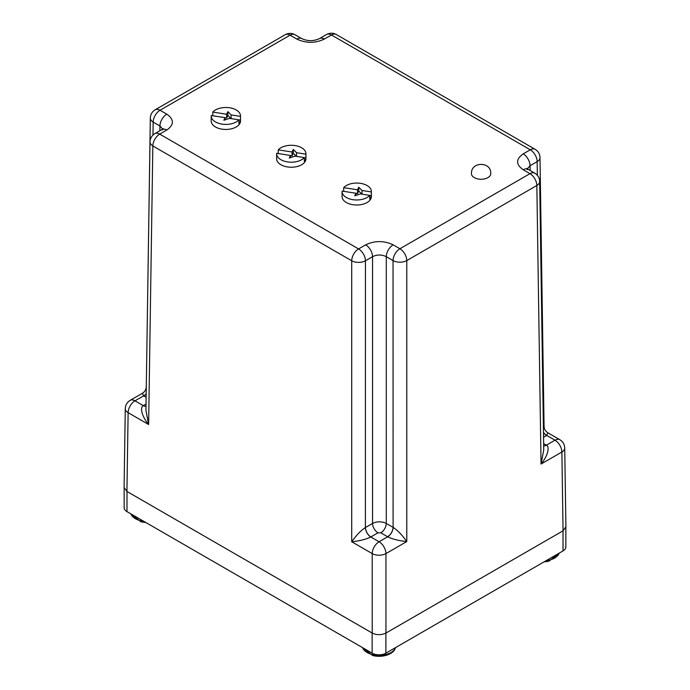 <?xml version="1.0" encoding="UTF-8"?>
<svg xmlns="http://www.w3.org/2000/svg" width="690" height="690" viewBox="0 0 690 690"><rect width="100%" height="100%" fill="white"/><g stroke="black" fill="none" stroke-linecap="round" stroke-linejoin="round"><path stroke-width="1.03" d="M126.986 491.478A9.72 5.606 180 0 1 126.934 491.452L372.212 633.058A9.72 5.606 180 0 1 372.152 633.023L126.986 491.478L126.986 511.626A9.72 5.606 0 0 1 124.148 507.659L124.148 488.08M372.152 633.023L372.152 653.171L126.986 511.626M372.152 653.171A9.72 5.606 0 0 0 385.9 653.171L385.9 633.092M563.014 530.834L563.014 550.922L385.9 653.171M563.014 550.922A9.72 5.606 0 0 0 565.852 546.954L565.852 527.427M471.468 173.69A9.643 5.563 0 0 0 474.289 177.623A9.643 5.563 0 0 0 484.794 178.831A9.643 5.563 0 0 0 490.745 173.69C491.677 161.538 470.813 161.098 471.468 173.69M238.887 119.819A14.654 8.461 180 0 1 215.496 121.94A14.654 8.461 180 0 1 211.2 115.955A14.654 8.461 180 0 1 211.218 115.532L225.052 117.671L223.853 120.258L229.52 118.37L238.887 119.819L238.887 123.596A14.654 8.461 0 0 0 240.491 120.155L238.887 119.905M211.2 115.955L211.2 120.992A14.654 8.461 0 0 0 215.496 126.977A14.654 8.461 0 0 0 231.461 128.806A14.654 8.461 0 0 0 240.508 120.992L240.508 115.955A14.654 8.461 180 0 1 240.491 116.377L240.491 120.155M212.813 115.782L212.813 112.091A14.654 8.461 180 0 1 236.213 109.969A14.654 8.461 180 0 1 240.508 115.955M212.813 112.091L226.648 114.238L227.847 111.651L231.124 114.928L240.491 116.377M231.124 118.611L231.124 114.928M231.012 118.594L227.847 115.428L227.847 111.651M227.847 115.428L226.648 118.016L226.648 114.238M226.648 118.016L225.052 117.766M225.052 119.853L225.052 117.671M304.325 157.596A14.654 8.461 180 0 1 280.925 159.718A14.654 8.461 180 0 1 276.638 153.732A14.654 8.461 180 0 1 276.656 153.309L290.49 155.457L289.291 158.036L294.958 156.147L304.325 157.596L304.325 161.374A14.654 8.461 0 0 0 305.92 157.932L304.325 157.682M276.638 153.732L276.638 158.769A14.654 8.461 0 0 0 280.925 164.755A14.654 8.461 0 0 0 296.898 166.583A14.654 8.461 0 0 0 305.937 158.769L305.937 153.732A14.654 8.461 180 0 1 305.92 154.155L305.92 157.932M278.251 153.56L278.251 149.877A14.654 8.461 180 0 1 301.651 147.755A14.654 8.461 180 0 1 305.937 153.732M278.251 149.877L292.086 152.016L293.285 149.437L296.553 152.706L305.92 154.155M296.553 156.388L296.553 152.706M296.45 156.371L293.285 153.214L293.285 149.437M293.285 153.214L292.086 155.793L292.086 152.016M292.086 155.793L290.49 155.543M290.49 157.631L290.49 155.457M563.066 530.8L565.912 526.789L564.722 447.983A9.72 5.606 179.1 0 1 561.876 452.028L563.066 530.8L385.952 633.058C381.372 635.197 376.792 635.197 372.212 633.058L372.212 553.596L351.71 541.754C356.359 535.198 360.913 530.463 365.389 527.565L365.45 260.768A9.72 5.511 180 0 1 351.71 260.768L152.844 145.952A9.72 5.606 -179.1 0 1 149.997 141.907C150.135 138.354 151.757 135.594 154.853 133.636L161.943 129.547A9.72 5.606 60 0 1 166.799 130.022C174.242 124.735 174.242 119.448 166.799 114.161L160.037 110.253A9.72 5.606 120 0 0 153.163 122.087A9.72 5.606 -179.1 0 1 150.325 118.042L146.297 386.383M124.088 487.433L126.934 491.452L128.124 412.672A9.72 5.606 -179.1 0 1 125.278 408.627L124.088 487.433M547.92 432.82L546.713 435.407L555.002 440.194A9.72 5.606 -60 0 1 559.866 439.711L547.92 432.82C545.488 431.31 544.203 429.12 544.065 426.256L540.003 157.587A9.72 5.606 179.1 0 1 537.156 161.624L537.363 175.303M543.366 425.325L544.065 426.256M543.642 443.584L546.385 445.171C549.982 446.939 547.8 456.03 541.046 464.051L543.737 449.949L539.675 181.444A9.72 5.606 179.1 0 1 536.837 185.489L406.781 260.579A9.72 5.511 180 0 1 393.041 260.579L393.102 527.376C397.569 530.274 402.132 535.009 406.781 541.564L385.952 553.596A9.72 5.511 180 0 1 372.212 553.596A9.72 5.606 120 0 1 379.077 541.762A9.72 5.606 60 0 1 385.952 553.596L385.952 633.058M527.341 168.8L530.067 165.721L537.156 161.624A9.72 5.606 60 0 0 530.291 149.799A9.72 5.606 -60 0 1 535.147 149.316L336.28 34.5A9.72 5.606 120 0 0 331.424 34.983L530.291 149.799L523.201 153.887C515.758 159.183 515.758 164.47 523.201 169.757L529.963 173.664L399.915 248.745A9.72 5.606 120 0 0 393.041 260.579L386.279 256.671L386.279 523.434C381.699 521.286 377.12 521.286 372.54 523.434L372.54 256.671C377.12 254.463 381.699 254.463 386.279 256.671A9.72 5.606 -60 0 1 393.153 244.838C383.985 240.543 374.825 240.543 365.666 244.838L358.576 248.935A9.72 5.606 60 0 1 365.45 260.768L372.54 256.671A9.72 5.606 60 0 0 365.666 244.838M166.799 114.161A9.72 5.606 120 0 0 159.933 125.994L162.659 129.073M146.133 397.328L143.615 395.87L142.407 393.274L130.134 400.364A9.72 5.606 60 0 1 134.999 400.838L143.615 395.87A7.711 4.494 -59.6 0 0 146.185 393.671M393.153 244.838L399.915 248.745A9.72 5.606 60 0 1 406.781 260.579L406.781 541.564C398.837 540.753 392.472 539.157 387.694 536.786L379.077 541.762L370.797 536.975C366.011 539.347 359.654 540.934 351.71 541.754L351.71 260.768A9.72 5.606 -60 0 1 358.576 248.935L159.709 134.119L166.799 130.022M154.853 133.636A9.72 5.606 -120 0 1 159.709 134.119A9.72 5.606 120 0 0 152.844 145.952L148.626 424.514C141.881 416.484 139.691 407.402 143.287 405.625L134.999 400.838A9.72 5.606 120 0 0 128.124 412.672L148.626 424.514L145.935 410.403L149.997 141.907M369.762 195.374A14.654 8.461 180 0 1 346.363 197.495A14.654 8.461 180 0 1 342.068 191.51A14.654 8.461 180 0 1 342.093 191.096L355.928 193.234L354.729 195.813L360.396 193.925L369.762 195.374L369.762 199.151A14.654 8.461 0 0 0 371.358 195.71L369.762 195.46M342.068 191.51L342.068 196.547A14.654 8.461 0 0 0 346.363 202.532A14.654 8.461 0 0 0 362.328 204.361A14.654 8.461 0 0 0 371.375 196.547L371.375 191.51A14.654 8.461 180 0 1 371.358 191.932L371.358 195.71M343.689 191.337L343.689 187.654A14.654 8.461 180 0 1 367.089 185.532A14.654 8.461 180 0 1 371.375 191.51M343.689 187.654L357.524 189.793L358.722 187.214L361.991 190.483L371.358 191.932M361.991 194.175L361.991 190.483M361.888 194.157L358.722 190.992L358.722 187.214M358.722 190.992L357.524 193.571L357.524 189.793M357.524 193.571L355.928 193.321M355.928 195.417L355.928 193.234M559.305 553.061L549.154 561.056A16.025 9.255 180 0 1 548.8 561.143A16.025 9.255 180 0 1 544.16 561.807M362.474 647.582L372.6 655.5A16.025 9.255 -0 0 0 385.563 655.5L385.563 655.5C389.609 654.439 392.567 652.654 394.439 650.135L395.715 647.505M145.719 522.442A16.025 9.255 180 0 1 140.846 521.7L140.846 521.7A26.203 26.203 0 0 0 145.763 522.468M285.229 34.69C288.532 32.965 291.775 32.965 294.949 34.69A9.72 5.606 -60 0 0 290.085 35.173A9.72 5.606 -120 0 0 285.229 34.69L155.181 109.77A9.72 5.606 60 0 1 160.037 110.253L290.085 35.173L296.847 39.071C306.015 43.375 315.175 43.375 324.335 39.071L331.424 34.983A9.72 5.606 60 0 0 326.56 34.5C329.863 32.775 333.106 32.775 336.28 34.5M543.677 445.887A7.711 4.494 120.4 0 0 546.385 445.171L555.002 440.194A9.72 5.606 60 0 1 561.876 452.028L541.046 464.051L536.837 185.489A9.72 5.606 -120 0 0 529.963 173.664A9.72 5.606 120 0 1 534.819 173.181C537.898 175.079 539.52 177.839 539.675 181.444M543.47 432.354A7.711 4.494 59.6 0 0 546.713 435.407L543.548 437.244M523.201 153.887A9.72 5.606 60 0 1 530.067 165.721L530.144 170.482M324.335 39.071A9.72 5.606 -120 0 0 319.479 38.597L319.479 38.597C313.588 41.322 307.662 41.322 301.711 38.597L301.711 38.597A9.72 5.606 120 0 0 296.847 39.071M523.201 169.757A9.72 5.606 -60 0 1 528.057 169.274L526.884 168.386L527.229 169.706M152.973 135.05L153.163 122.087L159.933 125.994L159.856 130.746M546.609 435.476A7.711 4.451 60 0 1 543.47 432.518M145.995 406.35A7.711 4.494 -120.4 0 1 143.287 405.625L146.03 404.038M393.102 527.376A7.711 4.416 119.6 0 1 387.694 536.786L380.828 532.827L377.991 532.827L370.797 536.975A7.711 4.416 -119.6 0 1 365.389 527.565M380.828 532.827A7.711 4.451 -60 0 0 386.279 523.434L393.041 527.341A7.711 4.451 120 0 1 387.59 536.725M370.901 536.915A7.711 4.451 -120 0 1 365.45 527.531L372.54 523.434A7.711 4.451 60 0 0 377.991 532.827M146.185 393.818A7.711 4.451 -60 0 1 143.718 395.931M543.677 445.844A7.711 4.451 120 0 0 546.282 445.11M143.391 405.565A7.711 4.451 -120 0 0 145.995 406.307M546.057 560.711A16.888 9.746 0 0 0 549.128 560.168A16.888 9.746 0 0 0 554.613 558.055A16.888 9.746 0 0 0 559.219 553.113M362.561 647.634A16.888 9.746 0 0 0 374.291 654.957A16.888 9.746 0 0 0 391.023 652.499A16.888 9.746 0 0 0 394.689 649.333A16.888 9.746 0 0 0 395.629 647.556M130.815 513.834A16.888 9.746 0 0 0 143.805 521.338M540.003 157.587C539.847 153.974 538.226 151.222 535.147 149.316M564.722 447.983C564.558 444.377 562.937 441.617 559.866 439.711M162.771 129.979L163.116 128.65L161.943 129.547M319.479 38.597L326.56 34.5M130.134 400.364C127.046 402.313 125.425 405.073 125.278 408.627M155.181 109.77C152.085 111.728 150.463 114.488 150.325 118.042M294.949 34.69L301.711 38.597M528.057 169.274L534.819 173.181M146.263 386.719C146.125 389.574 144.84 391.765 142.407 393.274M544.117 561.824A26.203 26.203 0 0 0 549.154 561.056M372.6 655.5A26.203 26.203 0 0 0 385.563 655.5M130.721 513.783L140.846 521.7"/></g></svg>
